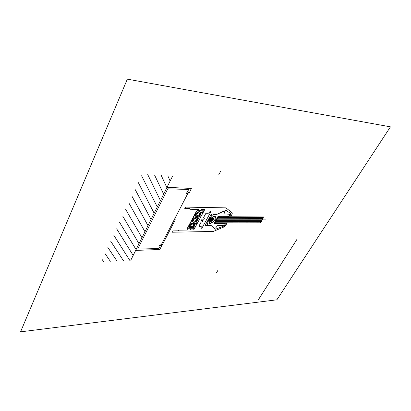 <?xml version="1.0" encoding="UTF-8"?>
<svg xmlns="http://www.w3.org/2000/svg" width="411" height="411" viewBox="0 0 411 411"><rect width="100%" height="100%" fill="white"/><g stroke="black" fill="none" stroke-linecap="round" stroke-linejoin="round"><path stroke-width="0.62" d="M127.333 79.148L20.55 331.852L276.87 299.804L390.45 126.855L127.333 79.148M187.277 228.757L190.735 228.716L190.447 229.955L193.365 229.919L193.977 229.513L194.968 227.314L193.386 225.963L192.785 226.101C188.582 228.722 192.127 222.104 193.545 224.689L194.002 224.822L197.45 223.081L200.969 216.561L199.397 214.789L198.796 214.922C194.557 217.553 198.174 210.797 199.566 213.484L200.023 213.622L203.106 212.246L204.529 209.975L204.359 209.559L201.431 209.512L200.357 210.792L196.592 210.941L187.277 228.757M217.635 213.997L212.133 213.997L210.961 214.773L205.428 224.868L205.741 225.634L211.182 225.649L215.528 229.21L224.118 225.932L225.675 223.671L226.708 223.666L225.541 225.731L224.355 226.774L213.283 231.46L172.389 232.22L173.077 230.9L178.112 230.833L178.852 230.17L187.344 230.057L188.397 228.809L190.57 228.783L190.288 230.021L193.345 229.985L193.93 229.59L204.57 209.898L204.406 209.492L201.339 209.44L200.265 210.725L198.087 210.694L198.39 209.394L189.867 209.256L189.831 208.567L184.775 208.48L185.495 207.103L225.947 207.868L232.225 212.877L232.215 213.951L231.028 216.052L229.99 216.047L231.018 213.741L226.076 210.355L217.522 214.049M197.054 210.709L204.077 210.812L194.408 228.706L187.401 228.788L197.054 210.709M199.438 211.691C196.396 211.629 193.694 216.7 196.761 216.684C199.777 216.731 202.484 211.711 199.438 211.691M199.263 212.025C196.622 211.973 194.28 216.366 196.936 216.356C199.556 216.397 201.904 212.04 199.263 212.025M193.221 223.276C190.591 223.265 188.295 227.571 190.945 227.519C193.56 227.519 195.862 223.25 193.221 223.276M193.401 222.947C190.36 222.937 187.709 227.91 190.771 227.843C193.787 227.843 196.443 222.921 193.401 222.947M196.407 217.347C193.365 217.311 190.689 222.33 193.751 222.294C196.766 222.315 199.448 217.347 196.407 217.347M196.227 217.676C193.591 217.645 191.274 221.997 193.93 221.966C196.54 221.986 198.867 217.676 196.227 217.676M194.254 219.104L195.847 218.39L196.658 219.114L195.893 220.543L194.311 221.257L193.489 220.543L194.254 219.104M196.561 215.194L197.691 215.595L199.222 214.593L199.633 213.191L198.503 212.785L196.967 213.792L196.561 215.194M193.509 224.247L192.204 224.113L190.776 225.274L190.658 226.559L191.963 226.687L193.386 225.531L193.509 224.247M214.979 222.952L218.462 216.684L263.677 216.957M263.662 216.982L262.686 218.102L263.22 218.852L261.345 220.347L261.442 221.837L260.214 222.834L214.963 222.978L218.447 216.71M263.081 217.645L218.051 217.424L215.385 222.223L261.083 222.125M262.896 218.395L217.604 218.226M262.855 219.145L217.157 219.027M261.365 220.64L216.273 220.625M261.411 221.385L215.826 221.421M216.715 219.828L265.871 219.895M202.495 210.786L192.831 228.727M214.573 216.561L213.047 216.551L209.497 222.998L211.018 222.993L214.573 216.561M212.487 220.995L213.823 218.575M211.763 220.995L213.093 218.575M211.028 220.995L212.364 218.57M210.298 220.995L211.634 218.57M209.564 220.995L210.9 218.57M211.912 221.38L213.674 218.19M211.182 221.38L212.944 218.184M209.718 221.38L211.48 218.179M208.983 221.38L210.745 218.179M210.453 221.38L212.215 218.184M208.829 220.995L210.165 218.565M208.089 220.995L209.425 218.565M208.249 221.38L210.006 218.174M207.509 221.38L209.271 218.174M202.505 221.519C203.342 220.753 203.332 220.388 202.469 220.419C200.429 221.421 202.15 218.251 203.106 219.248C203.933 219.284 204.344 218.919 204.334 218.154L203.656 217.429L205.716 213.638L206.327 213.232L208.32 213.252L209.384 212.307C210.473 210.766 210.9 210.725 210.658 212.184L202.346 227.396C201.02 228.809 200.645 228.768 201.22 227.268L201.185 226.348L199.191 226.363L199.022 225.968L201.051 222.228L202.505 221.519M219.561 216.047L228.439 216.109L228.084 216.741L219.202 216.689L219.561 216.047M215.354 223.61L224.226 223.574L224.581 222.947L215.703 222.973L215.354 223.61M216.366 219.376L218.149 216.165L218.75 216.171L216.967 219.376L216.366 219.376M215.816 220.363L214.044 223.548L214.645 223.548L216.417 220.363L215.816 220.363M209.846 221.801L208.146 221.997L207.072 223.949L207.565 225.146L210.822 225.182L214.434 228.644L215.842 227.751L217.368 225.716L223.307 225.398L224.781 223.574L214.126 223.615L215.652 220.337L214.259 220.337L213.335 221.678L210.935 223.281L209.389 223.286L209.846 221.801M212.014 217.856L210.53 217.655L211.614 215.683L213.443 214.465L216.767 214.439L224.334 210.905L224.75 211.043L224.745 211.824L223.974 213.91L229.595 214.254L229.754 214.768L228.994 216.114L218.333 216.037L216.489 219.15L214.814 219.34L215.379 217.989C215.832 217.013 215.621 216.469 214.758 216.366L213.211 216.356L212.014 217.856M167.806 175.816L170.149 181.03M161.235 175.42L166.871 187.616M154.546 175.014L163.635 194.131M147.739 174.598L160.439 200.573M141.605 175.759L157.274 206.939M138.353 182.669L154.146 213.237M135.147 189.497L151.048 219.464M131.972 196.242L147.991 225.624M128.838 202.911L144.965 231.712M125.74 209.502L141.97 237.738M122.678 216.016L139.01 243.697M119.652 222.459L136.082 249.59M116.662 228.824L133.185 255.426M113.703 235.118L129.753 260.307M110.78 241.339L123.382 260.631M107.888 247.494L116.909 260.959M105.026 253.577L110.328 261.293M102.2 259.593L103.634 261.632M130.78 260.255L172.594 176.108M188.433 189.481C189.317 190.185 188.978 190.853 187.421 191.485L186.373 193.519L186.984 193.545L187.226 193.083L188.752 192.533L188.726 192.918L189.301 192.821L191.367 188.438L167.015 187.339L135.676 250.412L159.709 249.492L161.96 245.531L161.158 245.788L160.233 245.29L160.449 244.869L159.843 244.889L158.887 246.739C159.756 247.314 159.432 247.92 157.927 248.547L137.726 249.097L167.76 188.808L188.459 189.481M196.083 211.896L187.683 227.632M258.113 300.153L296.968 239.33M175.307 219.798L162.021 245.418L161.749 245.223L160.799 245.752L160.495 245.192L161.348 244.617L187.647 193.822L187.313 193.807L187.39 193.191L188.336 192.574L188.741 193.16L189.235 192.949M218.652 174.988L220.625 171.305M216.535 272.699L218.092 270.027"/></g></svg>
